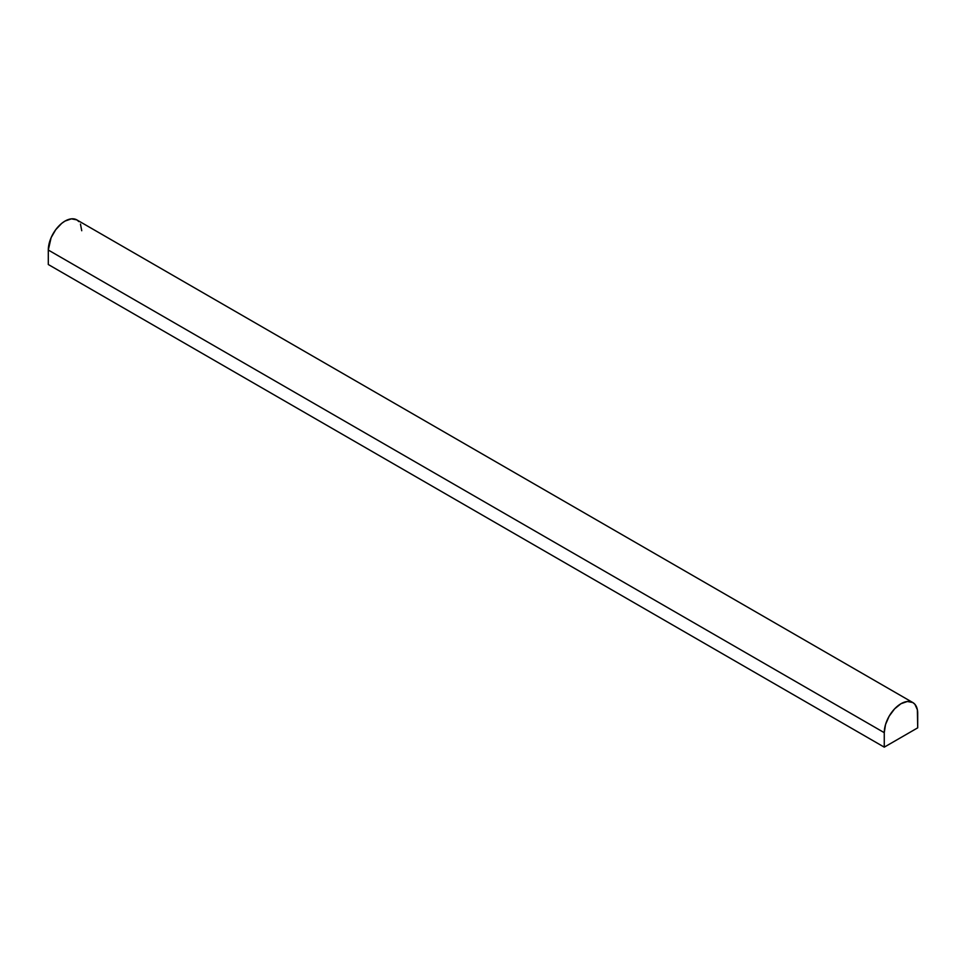 <?xml version="1.0" encoding="UTF-8"?>
<svg xmlns="http://www.w3.org/2000/svg" width="966" height="966" viewBox="0 0 966 966"><rect width="100%" height="100%" fill="white"/><g stroke="black" fill="none" stroke-linecap="round" stroke-linejoin="round"><path stroke-width="1.45" d="M917.7 727.845L884.264 747.153L48.3 264.515L884.264 747.153L884.264 732.675L48.3 250.037L48.3 264.515L48.3 250.037L884.264 732.675A23.643 13.657 -60 0 1 894.588 708.875A23.643 13.657 -60 0 1 912.798 702.536A23.643 13.657 -60 0 1 917.7 713.367L917.7 727.845L917.374 709.781L914.887 704.262L912.798 702.536L907.376 701.485L900.976 703.707L894.588 708.875L889.155 716.192L885.532 724.548L884.264 732.675L884.264 747.153L917.7 727.845M912.798 702.536L76.845 219.898A23.643 13.657 120 0 0 58.624 226.237A23.643 13.657 120 0 0 48.3 250.037L51.113 237.684L55.726 229.691L61.752 223.327L65.024 221.069L71.412 218.847L76.845 219.898L78.922 221.625M81.736 230.729L80.468 224.076"/></g></svg>
